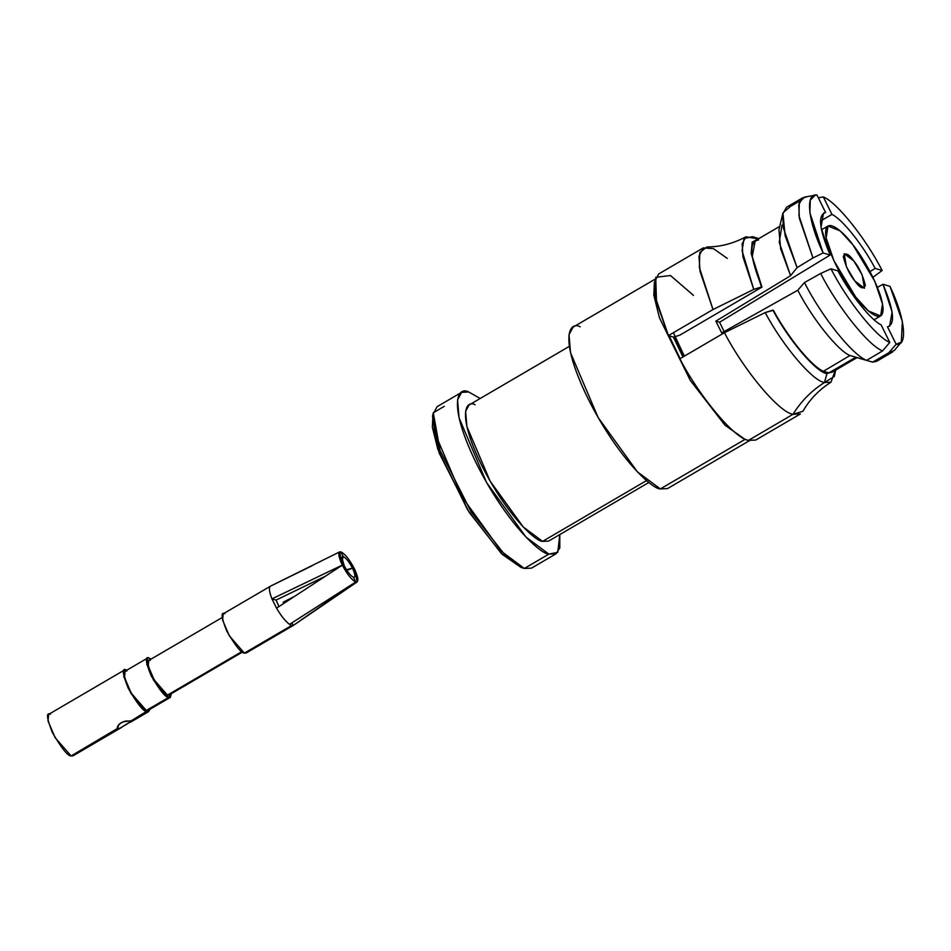 <?xml version="1.0" encoding="UTF-8"?>
<svg xmlns="http://www.w3.org/2000/svg" width="951" height="951" viewBox="0 0 951 951"><rect width="100%" height="100%" fill="white"/><g stroke="black" fill="none" stroke-linecap="round" stroke-linejoin="round"><path stroke-width="1.43" d="M759.694 433.799L748.425 440.384C734.624 438.554 699.556 396.805 679.87 358.777L724.448 332.695C744.134 370.724 779.214 412.484 793.003 414.303C801.182 401.156 811.655 390.564 824.422 382.54C812.475 380.875 782.483 345.427 765.21 312.558L724.448 332.695L679.87 358.777C699.556 396.805 734.624 438.554 748.425 440.384L755.783 440.04L800.362 413.97L793.003 414.303L748.425 440.384L793.003 414.303C779.214 412.484 744.134 370.724 724.448 332.695L765.21 312.558C782.483 345.427 812.475 380.875 824.422 382.54L834.348 376.489L835.679 370.094M758.791 238.63L752.562 236.656L744.015 238.546L742.077 250.707L753.763 289.401L761.442 286.964L751.171 253.501L752.158 242.125L758.577 238.749L752.158 242.125L751.171 253.501L761.953 287.119L679.929 335.097L761.953 287.119C749.745 257.21 748.603 241.495 758.541 239.961M835.465 370.212L826.954 373.695L824.422 382.54L826.954 373.695L835.465 370.212M703.229 247.914L658.651 273.983L654.383 282.292L655.453 297.485L668.422 335.608L713 309.539L700.043 271.415L698.973 256.211L703.229 247.914L713.44 248.651L727.265 258.387M461.615 392.335L437.103 406.671L433.026 414.196L434.571 432.253L462.115 496.981L501.45 551.414L524.37 568.448L548.893 554.112L557.75 552.329L559.782 534.569L559.806 547.907L556.05 553.779L548.893 554.112L525.974 537.065L486.639 482.632L459.083 417.917L457.55 399.848L461.615 392.335L468.772 392.002C457.669 385.916 447.16 403.545 476.368 463.41C506.455 523.537 541.012 554.552 548.893 554.112L524.37 568.448L531.526 568.116L556.05 553.779M480.184 398.493L468.772 392.002L480.184 398.493M569.34 346.354L469.033 405.019L465.61 411.355L466.905 426.583L490.122 481.135L523.276 527.009L542.593 541.369L646.597 480.54L542.593 541.369C535.948 541.737 506.835 515.608 481.468 464.932C456.849 414.47 465.705 399.61 475.072 404.734M520.958 567.426L524.334 568.436L504.85 554.837L471.173 511.9L440.063 450.512L433.287 412.793L432.515 416.229L439.1 452.878L469.319 512.506L502.033 554.207L521.005 567.438L501.498 553.696L467.726 510.009L437.852 449.324L432.36 427.272L432.967 414.624M433.287 412.793L444.26 406.339M542.593 541.369L548.632 541.095L648.927 482.419M655.013 279.214L573.073 327.144L568.995 334.657L570.541 352.726L598.084 417.441L637.42 471.874L660.351 488.921L745.049 439.374L746.618 439.754L745.049 439.374L660.351 488.921C652.457 489.361 617.912 458.346 587.813 398.219C558.606 338.354 569.114 320.725 580.229 326.811M745.049 439.374L724.995 425.24L690.26 380.329L659.483 317.884L653.812 295.167L654.407 282.114L653.812 295.167L659.483 317.884L690.26 380.329L724.995 425.24L745.049 439.374M660.351 488.921L667.507 488.588L749.447 440.658M680.131 358.622L669.124 335.822L680.131 358.622M682.937 356.97L673.391 337.094M684.054 356.316L674.663 336.797L684.054 356.316M837.974 270.892C850.253 294.346 870.854 320.107 881.149 324.897C870.854 320.107 850.253 294.346 837.974 270.892L830.96 268.812L820.654 273.484L804.451 282.578C821.593 316.481 852.56 355.21 866.658 360.358L882.576 350.907C868.477 345.629 837.772 307.232 820.654 273.484C837.772 307.232 868.477 345.629 882.576 350.907L889.803 342.396C876.299 337.13 847.305 300.873 830.96 268.812C847.305 300.873 876.299 337.13 889.803 342.396L881.149 324.897L889.803 342.396L882.576 350.907L866.658 360.358C852.56 355.21 821.593 316.481 804.451 282.578L820.654 273.484L830.96 268.812L837.974 270.892M830.14 255.046L719.586 322.234L830.14 255.046C819.156 229.025 817.646 214.855 825.623 212.537L823.507 213.155L821.01 227.325L830.14 255.046L823.126 252.966L830.14 255.046M816.968 195.038C804.926 192.72 807.97 221.262 823.126 252.966L809.883 212.786L810.264 200.138L815.34 195.145L816.968 195.038L825.623 212.537L816.968 195.038M815.34 195.145L804.617 197.095L799.304 202.373L798.959 215.699L812.986 257.959L823.126 252.966L812.986 257.959L799.375 218.326L798.757 204.691L802.585 197.844L806.496 196.988M802.585 197.844L786.536 207.235L782.697 214.118L783.351 227.836L797.069 267.635L812.986 257.959L797.069 267.635L785.11 235.634L782.946 212.893L790.554 206.379L799.91 200.875M675.032 336.678L684.351 356.15L673.379 332.707M782.946 212.893L778.94 229.88L780.676 248.9L790.578 275.707L797.069 267.635L790.578 275.707L715.865 321.129L719.586 322.234L715.865 321.129L721.69 332.933L797.77 290.245L804.451 282.578L797.77 290.245C812.297 318.668 837.938 350.729 849.956 355.519L866.658 360.358L849.956 355.519L823.435 371.27L849.956 355.519C837.938 350.729 812.297 318.668 797.77 290.245L721.69 332.933L715.865 321.129L790.578 275.707L779.226 242.279L782.007 225.054M724.127 331.566L719.586 322.234L724.127 331.566M779.772 226.362L755.26 240.698L752.229 256.425L761.953 287.119L753.763 289.401L742.897 256.687L742.16 243.765L745.988 236.787L757.079 238.701M834.384 369.677L828.868 372.887L823.435 371.27C811.916 366.694 788.034 337.581 773.401 310.276C788.034 337.581 811.916 366.694 823.435 371.27L828.868 372.887L855.781 357.243L872.638 362.141L888.793 352.762L896.151 344.286L887.497 326.787L889.613 326.157L892.109 311.987L882.98 284.266L877.404 287.404L882.98 284.266C893.964 310.288 895.473 324.457 887.497 326.787L896.151 344.286L888.793 352.762L872.638 362.141L855.781 357.243L828.868 372.887L832.149 372.162L857.029 357.612M823.316 196.916C836.821 202.183 865.814 238.451 882.159 270.5L875.146 268.42L882.159 270.5C865.814 238.451 836.821 202.183 823.316 196.916L831.97 214.415C842.265 219.206 862.866 244.966 875.146 268.42L869.975 271.57L875.146 268.42C862.866 244.966 842.265 219.206 831.97 214.415L820.463 221.036L831.97 214.415L823.316 196.916L818.347 197.82M882.159 270.5L872.911 277.323L882.159 270.5M879.342 358.242L872.638 362.141L876.656 361.297L892.704 351.906L888.793 352.762L894.344 350.491L901.31 342.11L896.151 344.286C908.193 346.604 905.15 318.05 889.993 286.346L902.344 321.45L901.31 342.11M889.993 286.346L882.98 284.266L889.993 286.346M855.769 297.128C864.221 309.051 883.705 327.013 883.027 308.16C881.565 288.296 861.226 254.63 852.892 244.799C844.44 232.864 824.969 214.902 825.634 233.768C827.097 253.632 847.436 287.297 855.769 297.128L833.908 260.669L826.146 237.952L828.024 225.993L840.208 230.927L852.892 244.799L874.754 281.246L882.516 303.975L880.638 315.934L868.453 311.001L855.769 297.128L854.771 297.711L855.769 297.128M854.89 281.021C849.707 274.827 845.843 266.708 843.299 256.651C845.035 252.146 848.53 253.56 853.772 260.895C858.967 267.088 862.83 275.219 865.362 285.264C863.627 289.77 860.132 288.355 854.89 281.021L864.447 288.26L862.188 274.922L853.772 260.895L844.215 253.667L846.473 267.005L854.89 281.021M773.401 310.276L772.878 310.121C788.807 340.149 816.006 372.114 826.954 373.695C816.006 372.114 788.807 340.149 772.878 310.121L765.21 312.558L773.401 310.276M824.422 382.54C811.655 390.564 801.182 401.156 793.003 414.303L802.965 411.236C809.563 399.598 818.906 389.898 831.008 382.147L824.422 382.54M745.988 236.787C733.292 243.539 720.264 246.939 706.89 246.975L699.793 252.49L699.377 267.528L713 309.539L753.763 289.401L713 309.539L668.422 335.608L656.499 302.192L655.738 277.312L670.455 275.517L693.505 295.392M834.788 371.544L831.008 382.147M673.581 337.141L668.422 335.608L673.581 337.141L679.929 335.097L673.581 337.141M354.295 568.722L354.354 568.686C349.504 559.533 345.023 553.922 340.922 551.877L340.898 551.889C337.748 551.77 338.211 556.18 342.301 565.108L271.962 598.88L276.539 608.141L342.324 565.167L344.214 565.726C347.555 572.015 350.622 575.866 353.439 577.269C350.622 575.866 347.555 572.015 344.214 565.726L342.324 565.167C347.186 574.333 351.668 579.932 355.769 581.976L289.52 624.367L291.648 625.473L244.395 653.111C241.221 653.123 235.349 645.777 226.778 631.084C221.274 617.294 220.656 611.517 224.935 613.74M147.405 658.151L125.116 671.192L124.51 677.409L131.19 693.124L146.311 710.48L168.6 697.44L171.358 693.671L170.348 697.356L168.6 697.44L153.491 680.084L146.799 664.369L147.405 658.151L149.152 658.068C144.873 655.845 145.479 661.623 150.995 675.412C159.566 690.105 165.426 697.452 168.6 697.44L146.311 710.48C143.137 710.492 137.265 703.146 128.706 688.453C123.19 674.663 122.572 668.886 126.863 671.109M151.126 659.079L149.152 658.068L151.126 659.079M222.177 617.52L148.76 660.458L148.213 665.938L154.121 679.81L167.459 695.122L241.78 651.649L167.459 695.122C164.666 695.133 159.483 688.655 151.922 675.685C147.06 663.525 146.513 658.425 150.294 660.386M167.459 695.122L168.993 695.05L242.41 652.113M117.258 727.432L117.544 728.383L118.887 724.472L122.952 721.809L131.286 720.763L149.806 709.375L148.725 711.55L146.894 711.633L119.874 728.264L117.912 728.585L117.282 727.301L117.912 728.585L119.874 728.264L131.761 721.12L125.591 721.001L120.634 723.022L117.746 726.017L117.912 728.585L71.099 755.962C67.735 755.986 61.518 748.211 52.448 732.65C46.623 718.041 45.969 711.93 50.498 714.284M146.894 711.633L130.881 693.255L123.796 676.613L124.45 670.039L126.281 669.956C121.752 667.59 122.406 673.712 128.242 688.31C137.313 703.871 143.53 711.645 146.894 711.633M131.333 721.678L130.132 722.427M124.45 670.039L48.656 714.367L48.014 720.941L55.087 737.584L71.099 755.962L72.942 755.879L121.728 727.337M71.099 755.962L117.544 728.383M146.311 710.48L148.059 710.397L170.348 697.356M343.216 556.585L340.898 551.877L343.216 556.585L341.837 557.417L344.191 565.667C341.385 559.545 341.064 556.513 343.216 556.585L342.075 560.198M352.476 568.127L354.354 568.686L352.476 568.127C349.136 561.839 346.057 557.999 343.24 556.585C346.057 557.999 349.136 561.839 352.476 568.127L345.998 569.875M353.463 577.281C355.626 577.352 355.305 574.321 352.5 568.187C355.305 574.321 355.626 577.352 353.463 577.281L355.793 581.988L353.463 577.281M291.933 622.846L293.229 625.473L355.793 581.988C358.943 582.095 358.479 577.685 354.39 568.757L352.5 568.187L354.39 568.757L357.184 581.881L355.793 581.988L293.229 625.473L291.933 622.846M346.342 570.552L352.5 568.187M283.184 602.209L283.897 603.326L283.184 602.209L284.848 602.696L283.184 602.209L294.251 596.539M340.922 551.877L343.24 556.585L340.922 551.877C345.023 553.922 349.504 559.533 354.354 568.686M342.146 560.496L343.24 556.585M357.184 581.881L293.479 625.33L291.648 625.473L293.384 625.389L246.131 653.028L244.395 653.111L229.274 635.755L222.582 620.04L223.2 613.823L270.607 586.101C268.657 587.349 269.109 591.617 271.962 598.88C269.109 591.617 268.657 587.349 270.607 586.101L312.225 565.69M244.395 653.111L291.648 625.473L289.52 624.367C285.443 621.324 281.116 615.915 276.539 608.141C281.116 615.915 285.443 621.324 289.52 624.367L355.769 581.976L353.439 577.269L355.769 581.976C351.668 579.932 347.186 574.333 342.324 565.167L276.539 608.141L271.962 598.88L276.075 600.093L271.962 598.88L342.301 565.108L344.191 565.667L342.301 565.108L339.65 551.901L340.898 551.877M276.075 600.093L325.23 576.306L276.075 600.093L278.952 606.56L276.075 600.093M270.607 586.101L339.65 551.901M874.088 319.774L880.638 315.934M821.474 229.821L828.024 225.993M148.725 711.55L130.513 722.201"/></g></svg>
